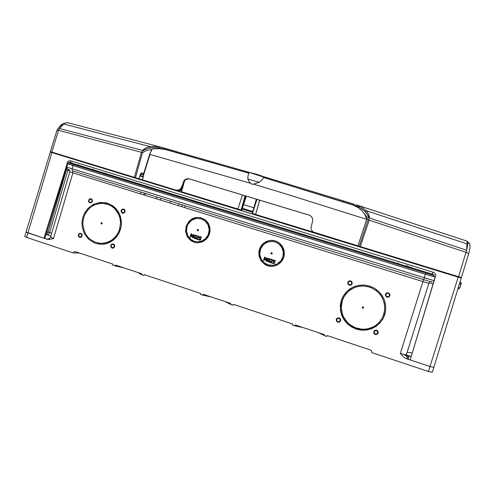 <?xml version="1.0" encoding="UTF-8"?>
<svg xmlns="http://www.w3.org/2000/svg" width="495" height="495" viewBox="0 0 495 495"><rect width="100%" height="100%" fill="white"/><g stroke="black" fill="none" stroke-linecap="round" stroke-linejoin="round"><path stroke-width="0.74" d="M426.04 272.244L73.897 163.82L432.308 274.143L426.04 272.244L425.818 273.061L73.365 164.464L73.043 165.559L425.44 274.261L70.729 164.841L67.772 163.87L68.694 162.385L73.922 163.826L73.365 164.464L68.186 162.818M434.177 275.585L425.818 273.061L425.44 274.261L434.245 276.909L434.035 275.053L432.259 274.119L432.791 272.108L71.101 160.955L69.498 160.764L67.97 161.351L67.221 162.385L67.141 163.672L73.043 165.559L71.967 169.37L72.332 170.769L114.611 183.886M458.364 287.459L459.88 287.83L460.925 284.526L459.385 284.124L460.919 284.532L461.284 283.394L459.737 282.979M259.349 249.511L258.829 252.128L259.058 256.119L261.181 260.976L265.042 264.571L267.733 265.79L270.548 266.347L274.83 265.964L277.509 264.912L280.937 262.263L282.657 259.912L284.105 256.119L284.377 252.679L283.759 249.294L282.286 246.188L280.065 243.59L278.153 242.173L275.647 241.003L272.535 240.372L269.664 240.483L266.898 241.244L264.367 242.606L262.195 244.505L260.494 246.844L259.349 249.511L259.665 249.523L259.102 253.236L259.355 255.903L261.533 260.964L263.34 263.006L266.551 265.159L262.381 262.047L260.166 258.545L259.157 254.566L259.665 249.523M186.083 226.376L185.606 231.734L187.314 236.808L190.891 240.681L195.438 242.612L198.186 242.822L202.232 241.944L205.79 239.728L207.683 237.625L209.082 235.137L210.066 231.344L209.929 227.62L208.76 224.105L207.448 222.026L204.819 219.514L200.135 217.528L196.014 217.478L193.353 218.233L190.915 219.582L188.83 221.457L186.083 226.376L186.547 226.444L186.009 230.225L186.306 232.941L188.607 237.996L190.47 239.976L193.718 241.962L189.486 239.054L187.172 235.601L186.083 231.573L186.547 226.444M88.58 200.166L88.692 201.75L89.793 202.789L91.16 202.777L92.324 201.613L92.398 200.054L91.29 198.792L89.663 198.848L88.58 200.166M121.151 210.493L121.256 212.083L122.37 213.141L123.769 213.141L124.963 211.965L124.963 210.196L123.929 209.125L122.259 209.156L121.151 210.493M110.762 245.359L110.936 247.079L112.006 248.032L113.516 247.97L114.568 246.85L114.593 245.192L113.497 244.004L111.746 244.097L110.762 245.359M78.352 234.729L78.408 236.195L79.553 237.365L81.038 237.309L82.083 236.195L82.114 234.55L81.038 233.38L79.318 233.473L78.352 234.729M82.826 217.256L81.96 222.082L82.164 226.976L84.447 233.869L88.834 239.475L94.799 243.107L101.197 244.313L105.398 243.88L109.432 242.507L113.12 240.254L116.282 237.223L118.775 233.547L120.489 229.408L121.325 225.083L121.294 220.683L120.409 216.402L118.701 212.423L116.245 208.927L113.157 206.056L107.341 203.111L100.306 202.375L93.462 204.324L87.671 208.686L84.769 212.671L82.826 217.256M384.801 314.659L382.746 319.3L379.69 323.34L375.792 326.582L371.256 328.866L366.312 330.072L361.208 330.153L356.202 329.101L351.549 326.978L347.471 323.891L344.173 319.999L341.816 315.488L340.511 310.594L340.325 305.557L341.265 300.62L343.282 296.029L346.283 292.007L350.12 288.758L354.606 286.45L359.512 285.194L364.605 285.052L369.629 286.048L374.319 288.127L378.452 291.19L381.812 295.088L384.219 299.624L385.562 304.567L385.76 309.666L384.801 314.659M378.211 333.092L377.289 334.311L375.272 334.564L374.028 333.624L373.719 331.619L374.752 330.338L376.534 330.109L377.982 331.211L378.211 333.092M340.659 320.772L339.483 322.134L337.646 322.189L336.39 321.026L336.26 319.331L337.25 318.068L339.106 317.858L340.418 318.879L340.659 320.772M352.168 283.746L351.221 284.984L349.371 285.269L347.898 284.068L347.75 282.342L348.956 280.956L350.813 280.906L352.013 282.008L352.168 283.746M389.905 295.713L388.662 297.111L387.059 297.241L385.525 295.973L385.395 294.284L386.323 293.052L388.346 292.78L389.85 294.172L389.905 295.713M317.852 332.479L326.756 336.513L327.108 335.561L370.446 350.002L371.658 351.017L371.832 352.589M423.621 279.694L422.94 281.612L428.794 283.295L429.549 282.268L428.831 283.282L406.389 354.624L404.545 354.587L400.362 353.43L403.357 356.889L406.216 358.646L408.437 358.658L408.554 356.375L411.135 356.332M48.646 238.937L47.699 238.912L49.37 238.627L50.577 237.068L53.534 238.46L49.345 239.543L46.963 239.104L48.881 238.862M47.161 239.314L26.056 232.031L24.75 236.523L26.619 237.396L73.192 252.939L73.99 251.868L75.358 251.67L113.027 264.225L112.798 265.153L115.156 265.939L115.471 265.042L141.743 273.791L141.508 274.731L143.903 275.529L144.224 274.62L200.562 293.393L200.32 294.346L202.795 295.169L203.129 294.247L230.738 303.447L230.497 304.406L233.015 305.248L233.349 304.32L292.601 324.064L292.353 325.042L294.958 325.908L295.298 324.961L324.361 334.645L324.107 335.629M197.183 242.816L194.554 242.284L197.449 242.828L194.646 242.278L192.178 241.152L188.873 238.231L186.473 233.287L186.101 230.2L186.497 226.988L187.667 223.963L189.474 221.407L191.695 219.483L196.397 217.583L200.426 217.583M272.714 266.341L269.639 266.162L266.551 265.159L269.781 266.174L273.141 266.291M272.887 266.316L267.708 265.611L263.328 262.932L260.413 258.941L259.491 256.255L259.163 253.261L259.553 250.167L260.661 247.234L262.387 244.716L264.522 242.767L269.169 240.675L273.302 240.452M385.463 294.178L385.729 296.103L387.152 297.118L389.157 296.697L390.004 295.23M349.26 280.838L347.96 282.15L348.072 283.994L349.662 285.2L351.407 284.854M337.095 318.174L336.427 319.801L337.027 321.317L338.852 322.078L340.362 321.379M373.892 331.223L373.991 333.036L375.377 334.236L377.19 334.088L378.291 332.733M352.718 287.267L347.273 291.097L343.369 296.115L341.482 300.477L340.504 307.76L341.104 312.246L342.849 317.078L346.005 321.849L350.608 325.964L356.381 328.798L362.705 329.936L368.837 329.33L374.171 327.313L378.39 324.392L381.466 321.051L383.545 317.666L385.549 311.454M85.579 213.067L89.917 207.498L94.372 204.441L99.39 202.764L106.017 202.758M80.264 233.69L80.994 233.362M112.52 244.332L113.343 243.942M122.667 209.503L123.855 209.094M90.276 199.132L91.309 198.798M60.384 155.077L50.311 152.083L26.056 232.025L27.93 232.922L51.888 152.578L461.241 278.066L433.898 367.321L461.241 278.066M432.327 372.215L428.837 371.652L371.819 352.626M406.216 358.646L430.409 366.684L433.898 367.321L429.976 366.541L458.172 277.138M90.604 202.907L89.762 202.257M123.199 213.265L122.222 212.528M113.194 248.088L112.421 247.649M80.734 237.421L80.066 237.006M101.574 244.313L97.02 243.794M92.101 199.454L91.266 199.244M90.492 202.436L91.538 202.579M91.983 201.242L91.148 202.269L89.892 202.319L89.075 201.502L89.069 200.116L89.818 199.287L91.055 199.207L91.903 200.023L91.983 201.242M124.777 209.849L123.719 209.546M123.156 212.788L124.27 212.856M124.61 211.588L123.756 212.627L122.649 212.726L121.727 211.99L121.578 210.629L122.253 209.701L123.502 209.478L124.449 210.208L124.61 211.588M113.083 244.363L113.98 245L114.252 246.3L113.739 247.259L112.612 247.673L111.406 246.968L111.146 245.687L111.926 244.536L113.411 244.369M112.959 247.649L113.918 247.717M81.607 233.764L81.155 233.764M80.419 237.006L81.378 237.105M81.737 235.837L80.988 236.808L79.825 236.957L78.884 236.152L78.773 234.865L79.503 233.906L80.642 233.739L81.613 234.531L81.737 235.837M100.788 243.348L104.377 243.323L108.034 242.525L111.542 240.935L114.679 238.627L117.278 235.762L119.227 232.557L121.139 226.308L121.355 222.905L120.935 219.044L119.635 214.904L117.247 210.796L113.714 207.201L111.561 205.753L108.634 204.404L105.045 203.538M119.623 229.129L117.934 233.188L115.453 236.771L112.303 239.698L108.64 241.832L104.643 243.064L100.51 243.342L94.397 241.925L88.97 238.336L86.142 234.946L84.119 230.948L82.807 224.297L83.141 219.749L84.453 215.344L88.135 209.527L91.538 206.539L95.492 204.454L101.982 203.259L108.442 204.503L112.043 206.427L115.168 209.131L118.651 214.378L120.007 218.431L120.508 222.713L119.623 229.129M349.062 290.825L353.851 287.824L356.753 286.754L363.299 285.906L370.136 287.168L376.237 290.485L380.804 295.218L382.406 297.848L384.324 303.107L384.733 310.012L383.192 316.027M383.804 314.337L384.708 309.635L384.547 304.833L382.988 299.364L381.02 295.769L378.421 292.594L375.278 289.952L371.702 287.935L367.828 286.611L363.794 286.03L359.735 286.197L355.794 287.119L352.106 288.752L348.808 291.041L345.999 293.9L343.79 297.241L342.243 300.935L341.284 307.321L342.274 313.731L343.481 316.769L347.187 322.158L349.6 324.392L355.286 327.684L361.678 329.163L364.964 329.169L368.206 328.686L372.698 327.127L375.451 325.555L379.059 322.48L381.886 318.681L383.804 314.337M374.257 331.638L375.154 330.456L376.602 330.338L377.71 331.291L377.728 332.881M377.71 332.931L377.666 331.73L376.503 330.635L374.938 330.839L374.201 331.842L374.344 333.154L375.606 334.119L376.862 333.952L377.71 332.931M337.225 318.731L338.432 318.019L339.879 318.477L340.498 319.844L339.799 321.261M340.17 320.611L339.972 319.12L338.964 318.347L337.652 318.44L336.749 319.492L336.866 320.84L337.887 321.738L339.329 321.632L340.17 320.611M349.055 281.482L351.06 281.445L351.753 282.249L351.883 283.313L350.652 284.693L349.538 284.675L348.629 284.006M351.679 283.586L351.543 282.206L350.528 281.352L349.025 281.5L348.239 282.497L348.369 283.87L349.402 284.743L350.782 284.644L351.679 283.586M385.871 294.531L386.57 293.424L388.099 293.114L389.355 294.123L389.336 295.732M389.404 295.552L389.243 294.11L388.111 293.25L386.706 293.43L385.896 294.438L386.137 295.998L387.109 296.722L388.686 296.505L389.404 295.552M100.912 223.09L101.314 223.969L102.199 223.505L101.735 222.608L100.912 223.09M101.908 223.901L101.599 223.251L102.032 222.787M363.652 307.841L362.68 308.336L362.167 307.358L363.138 306.863L363.652 307.841M362.377 307.296L362.798 308.094L363.596 307.686L363.175 306.888L362.377 307.296M274.143 240.595L270.196 240.508L266.65 241.541L270.091 240.521L273.914 240.551M272.572 265.332L276 264.621L279.539 262.529L282.385 258.916L283.678 254.306L283.152 249.74L281.278 246.089L277.788 242.977L273.085 241.436M275.059 241.869L272.572 241.381L267.578 242.049L263.315 244.765L260.549 249.028L259.776 254.071L261.131 258.99L264.373 262.894L268.03 264.825L272.726 265.32L277.243 263.903L280.863 260.797L282.992 256.503L283.295 251.695L281.717 247.16L278.518 243.62L275.059 241.869M200.914 217.701L196.911 217.528L193.297 218.586L196.843 217.528L200.784 217.664M197.239 241.826L200.766 241.597L204.726 239.809L208.117 236.035L209.645 230.843L208.878 225.763L206.557 222.008L203.594 219.7L200.184 218.536M201.193 218.796L196.286 218.425L191.67 220.232L188.211 223.882L187.129 226.19L186.51 231.239L188.001 236.072L191.33 239.784L194.325 241.3L196.719 241.789L201.434 241.195L205.518 238.652L208.265 234.611L209.181 229.773L208.11 224.984L205.246 221.092L201.193 218.796M272.275 240.403L273.933 240.558M272.25 253.576L271.334 254.077L270.839 253.131L271.706 252.623L272.25 253.576M270.109 262.004L272.145 260.537L271.897 259.776L270.87 259.757L271.019 259.281L272.188 259.46L272.646 260.017L272.498 260.89L270.499 262.22L272.114 262.734L271.996 263.123L269.967 262.48L272.201 260.611L272.176 259.918L271.421 259.677M269.033 262.146L267.776 261.731L267.244 260.599L268.104 258.724L270.004 258.836L270.449 259.207L270.289 259.745L268.649 258.947L267.727 260.395L268.005 261.36L269.026 261.768L269.472 260.902L268.711 260.661L268.828 260.271L270.022 260.648L269.577 262.109L268.111 261.886L267.368 260.896L267.789 259.12L268.927 258.489M274.669 261.917L274.787 262.752L274.224 263.55L272.51 263.154L272.652 262.684L273.636 263.272L274.298 262.74L274.187 262.034L273.104 261.694L273.636 259.968L275.443 260.543L275.325 260.939L273.939 260.5L273.667 261.391L274.669 261.917M272.021 252.778L271.204 253.335L271.99 253.947M273.747 263.266L274.447 262.418L273.19 261.694L273.71 259.993M273.809 263.68L272.677 263.222L272.72 262.74M269.2 261.768L269.565 260.896L268.804 260.655L268.909 260.296M270.307 259.683L268.989 258.897M270.963 259.745L271.272 259.269M199.961 217.534L200.809 217.67M197.109 229.853L197.604 230.775L198.483 230.225L198.012 229.364L197.109 229.853M196.391 238.541L198.377 237.025L198.155 236.375L197.134 236.344L197.27 235.874L198.402 236.047L198.848 236.641L198.662 237.476L196.763 238.751L198.316 239.246L198.204 239.629L196.255 239.005L198.421 237.254L198.483 236.573L197.864 236.276M195.358 238.689L194.151 238.287L193.644 237.185L194.139 235.663L195.216 235.113L196.725 235.806L196.565 236.332L195.117 235.527L194.318 236.226L194.145 237.501L194.733 238.175L195.525 238.318L195.785 237.47L195.049 237.235L195.166 236.851L196.311 237.216L195.878 238.652L195.358 238.689M200.772 238.435L200.859 239.333L200.289 240.063L198.693 239.654L198.835 239.19L199.968 239.741L200.432 239.19L200.308 238.547L199.268 238.225L199.782 236.53L201.521 237.08L201.403 237.47L200.073 237.043L199.807 237.922L200.772 238.435M198.111 230.72L197.623 230.014L198.266 229.513M199.813 239.759L200.605 239.017L199.405 238.237L199.912 236.573M199.813 240.168L198.829 239.667L198.947 239.295M195.197 238.683L194.083 238.089L193.786 236.994L194.405 235.533L195.488 235.125M195.389 238.318L195.921 237.482L195.191 237.247L195.296 236.895M196.602 236.22L195.469 235.521M197.282 236.313L197.876 235.874M73.922 163.826L69.708 162.508L70.476 162.156L71.101 160.955M432.265 274.131L425.954 272.182L432.265 274.131M318.403 233.758L318.273 234.172L317.431 233.918L317.351 233.436M324.893 235.744L324.553 236.103L323.916 235.898L324.052 235.49L323.916 235.898L318.458 234.222L318.582 233.813M413.82 262.994L413.758 263.433L328.81 237.396L327.777 236.629M428.744 267.572L428.534 267.968L413.758 263.433M181.139 189.616L181.003 190.049L181.9 190.346M179.382 190.129L178.905 191.447L179.537 191.639L180.137 189.758M172.699 189.109L172.978 189.635L173.739 189.863L173.869 189.467M183.688 184.159L183.534 183.855M83.228 161.692L83.148 162.082L169.568 188.576M67.747 163.857L66.813 167.019L69.634 167.984L424.339 277.769L425.44 274.261L435.074 277.163L435.829 275.944L435.538 274.069L434.561 272.98L432.791 272.108M95.665 165.497L95.442 165.85M60.588 154.749L60.433 155.121L83.129 162.075M69.708 162.508L425.954 272.182L69.708 162.508M78.377 165.175L78.526 164.631L78.383 165.175M50.311 152.083L51.888 152.578M182.834 192.159L183.738 192.92L313.57 232.73L314.876 232.675L313.57 232.73M181.003 190.049L181.114 192.128L183.299 192.79L182.302 191.998M170.602 188.465L169.389 188.527L170.998 189.028L171.425 188.719M456.91 276.662L456.922 276.204L456.91 276.662L428.546 267.968M328.525 237.315L327.591 236.573L328.637 237.346L326.471 236.69L326.279 236.171M315.971 233.009L315.513 233.331L313.681 232.761M142.511 176.325L141.582 176.047L142.511 176.325M143.173 176.529L140.116 175.595L143.166 176.529M141.366 152.089L144.757 149.7L148.853 148.265L142.405 150.325L59.456 128.508L58.49 130.278L141.991 152.435L142.486 152.757L135.438 177.686L134.374 177.365L141.502 152.144M353.43 205.202L359.277 207.127L364.493 210.808L367.711 215.096L369.233 220.139L466.036 252.339L466.637 250.216L369.734 218.085L365.7 212.07L362.055 208.748L357.736 206.403L349.309 203.717M151.687 149.515L146.174 150.678L142.486 152.757M466.049 252.339L468.703 253.743L461.402 277.571L458.556 276.705L466.005 252.326M369.233 220.139L360.28 246.59L359.228 246.263L367.909 220.102L366.702 216.717L364.035 213.116M58.528 130.284L51.839 152.07L50.366 151.612L56.968 130.098L58.49 130.278M367.909 220.102L369.066 220.108M350.701 204.188L353.801 205.116M165.986 149.663L168.046 150.158M167.861 150.109L157.627 147.751L153.079 147.652L148.853 148.265L152.664 147.708L157.255 147.745L166.004 149.558L161.871 148.457M461.42 277.571L468.703 253.731L470.027 248.02L469.897 244.208L467.101 241.115M356.202 204.825L361.672 206.978L366.387 210.728L466.989 243.831L466.637 250.216L468.103 242.68M63.886 123.88L61.535 125.724L59.456 128.508L63.713 124.01L62.772 124.598M135.438 177.686L138.984 178.763L140.116 175.595M151.612 150.616L150.035 152.992L143.736 173.38L149.997 154.459L143.55 175.131L140.419 174.184L138.984 178.763L142.3 179.79L143.562 175.131L142.424 179.827L176.294 190.179L179.363 189.684L180.656 188.651L181.677 186.85L182.265 187.036L181.244 188.83L179.456 190.105L177.891 190.439L175.923 190.092M169.265 150.461L166.017 149.509L166.233 148.679L177.408 151.885M353.882 205.14L354.519 204.336L343.202 200.89L342.862 201.663M68.459 122.902L66.157 122.76L63.75 123.985L150.202 146.656L156.21 146.483L162.465 147.572L177.445 151.903L176.969 152.627M466.989 243.831L467.255 241.312M355.478 205.604L356.078 204.831L357.551 205.233L467.218 241.158M263 176.443L354.538 204.342M268.104 177.959L265.357 177.142M142.405 150.325L144.973 148.463L147.813 147.219L150.202 146.656L150.474 147.925M365.36 211.681L366.387 210.728L367.339 211.984L368.88 215.028L369.734 218.085M67.419 122.642L162.478 147.578L164.383 148.123L164.241 149.026M149.997 154.459L250.742 183.342L249.133 181.603L247.797 178.992L259.126 182.364L262.635 179.289L263.625 177.08L249.177 172.415L257.103 174.376L262.944 176.696M144.014 173.46L143.445 173.875L141.186 173.021L142.442 173.281L141.923 174.636M180.774 189.294L181.69 189.684L184.456 180.929M309.957 215.393L189.201 178.905L186.627 179.165L184.833 180.446L182.265 187.036M250.742 183.342L251.974 184.233L253.496 184.165L285.213 193.743L366.69 219.322L365.093 214.787L362.414 211.161L358.262 207.683L353.152 205.091L263.519 177.439M366.69 219.322L357.891 245.854L313.298 232.031L311.572 230.262L310.903 227.929L312.63 221.024L312.654 218.87L311.417 216.47L309.437 215.177L188.632 178.695L186.052 178.961L184.251 180.242L181.677 186.85M249.028 172.588L247.933 176.239L247.797 178.992M248.867 173.114L165.695 149.601L159.031 148.655L152.652 148.946L151.773 149.23L151.037 151.668M151.619 150.585L151.748 149.323M149.917 154.168L150.004 153.165M259.126 182.364L253.496 184.165M143.729 173.38L143.296 173.838M141.465 172.99L143.389 173.572M143.476 173.597L143.89 173.59M434.189 280.665L424.339 277.769L423.646 279.7L431.789 282.032M72.635 170.874L72.87 172.879L422.94 281.612L400.362 353.43M50.577 237.068L69.795 171.845L72.87 172.879L53.534 238.46M48.764 238.899L48.003 238.813M46.932 231.592L48.071 232.149L47.118 233.881L46.041 234.481M50.849 236.14L46.054 234.481M406.364 354.668L406.655 357.05L408.48 358.541M406.339 354.779L407.045 355.893L408.344 356.703M65.94 169.835L66.38 169.977L48.114 232.006L49.611 232.495L48.615 234.383L47.551 234.977M69.851 171.053L67.883 170.441L49.611 232.495L51.709 233.213M412.18 352.898L407.107 352.335M431.232 281.568L431.949 281.667M433.212 281.989L433.738 282.131M429.029 282.862L433.181 283.963M66.392 168.356L66.38 169.977L67.883 170.441L68.013 169.247M421.474 265.852L413.319 263.315L421.474 265.852M90.962 164.458L80.444 161.283L90.962 164.458M461.284 283.394L461.123 282.701L460.016 282.076M408.833 266.273L408.641 266.861M358.188 207.634L360.23 206.248M159.712 148.692L159.514 146.904M467.954 242.451L469.192 243.237M177.488 151.909L249.245 172.384L177.488 151.909M262.981 176.437L343.165 200.877M143.668 175.168L142.424 179.827M406.333 354.698L406.766 357.229L406.383 354.637L428.837 283.295M69.795 171.845L69.776 170.732L69.114 169.698M66.813 167.019L67.097 168.585L68.811 169.494M458.605 289.068L459.88 287.83M428.447 267.974L414.061 263.557M94.471 165.565L81.093 161.494M170.577 188.453L169.488 188.558M357.303 206.267L350.837 204.237M56.974 130.092L60.699 125.179L62.259 124.103L64.826 123.28M164.383 148.129L166.233 148.679M263.625 177.08L261.874 175.985L254.931 173.72M248.849 173.17L167.898 150.115M263.501 177.495L350.516 204.126M142.43 173.281L143.711 173.374L150.028 153.017M73.192 252.939L79.361 253.007M267.393 257.988L266.372 261.335L265.939 261.193L266.817 258.316L265.097 259.918L264.844 257.691L263.965 260.568L263.557 260.438L264.578 257.097L265.178 257.289L265.425 259.405L266.786 257.796L267.393 257.988M275.331 260.908L273.939 260.5M266.384 261.304L266.032 261.193L266.817 258.316M265.425 259.405L266.861 257.821M263.971 260.537L263.656 260.432L264.664 257.122M265.382 259.974L264.844 257.691M272.002 263.093L270.053 262.474L270.202 261.997M193.792 234.63L192.803 237.909L192.388 237.773L193.236 234.952L191.577 236.53L191.342 234.352L190.495 237.173L190.105 237.049L191.095 233.77L191.664 233.956L191.899 236.028L193.211 234.444L193.792 234.63M201.409 237.439L200.073 237.043M192.815 237.878L193.236 234.952M191.899 236.028L193.335 234.481M190.501 237.142L191.225 233.813M191.856 236.585L191.342 234.352M198.21 239.599L196.391 239.017L196.534 238.553M137.653 272.429L141.508 274.731M124.196 267.95L115.156 265.939M302.983 327.523L294.958 325.908M225.497 301.703L230.497 304.406M211.365 296.994L202.795 295.169M435.074 277.163L410.151 359.952L429.976 366.541L428.404 371.51M67.141 163.672L43.95 238.244L27.93 232.922L26.619 237.396M243.54 204.633L253.83 207.77M43.95 238.244L44.872 238.293L66.998 166.4M174.351 189.61L174.234 190.006L173.739 189.863M179.32 190.154L178.912 191.441L174.234 190.006M172.576 189.511L170.998 189.028M181.114 192.128L179.537 191.639M410.151 359.952L435.241 277.212M315.513 233.331L317.221 233.85M324.763 236.165L326.471 236.69M456.916 276.507L461.229 278.06M105.243 172.854L105.101 173.405M398.209 263L398.042 263.594M71.794 162.558L71.645 163.103M256.33 199.163L252.196 213.419L255.581 214.453L259.72 200.184M259.609 200.153L255.581 214.453L313.774 232.285M242.42 194.956L237.934 209.045L181.498 191.751L184.722 180.576M237.934 209.045L241.04 209.998L245.155 195.785M245.037 195.748L241.294 210.078L245.897 196.008M360.28 246.59L458.556 276.705M357.891 245.854L359.228 246.263M51.839 152.07L134.374 177.365M256.973 199.355L252.45 213.494M241.294 210.078L241.721 210.202L246.324 196.138M182.247 204.856L181.727 206.687M185.297 205.802L184.74 207.622M179.042 203.866L178.528 205.691M384.974 314.084L384.813 314.603M170.571 201.236L170.014 203.049M160.844 198.217L160.287 200.029M156.872 196.991L156.346 198.804M145.462 193.452L144.911 195.253M144.28 193.087L143.729 194.888M141.013 192.072L140.506 193.885M114.642 183.893L423.646 279.7M404.669 355.286L407.373 356.183M66.936 168.319L66.454 168.17M406.302 354.927L410.25 356.239L406.302 354.934M242.327 208.352L252.735 211.544M61.201 154.935L61.04 155.306M93.233 170.583L93.462 169.841M93.06 169.104L92.893 169.643L93.054 169.104M183.299 192.79L183.8 192.939M455.759 275.851L455.635 276.272M406.766 267.189L407.02 266.353M406.5 265.555L406.321 266.143M252.537 212.231L242.105 209.032M140.333 175.663L140.772 174.283M143.049 176.975L139.881 176.01M151.693 150.239L151.464 150.969M189.096 178.806L189.665 179.017M183.224 182.042L183.812 182.24M339.242 322.022L339.013 322.301M266.205 265.19L266.607 265.153M193.199 241.937L193.811 241.968M432.333 372.265L433.892 367.321M90.566 202.907L89.793 202.789M123.137 213.24L122.37 213.141M113.108 248.106L112.241 248.1M80.537 237.464L79.782 237.433M338.203 318.273L338.432 318.019M91.055 199.207L91.866 199.343M123.682 209.54L124.412 209.645M80.642 233.739L81.632 233.788M108.442 204.503L109.209 204.627M203.748 219.786L203.284 219.7M198.099 230.72L197.691 230.794M426.665 278.877L426.789 278.518M92.881 169.667L92.658 170.404M407.199 265.772L406.766 267.195M410.999 267.585L411.166 266.991M242.333 208.333L252.747 211.52M141.075 173.17L140.735 174.277M151.755 149.286L151.025 151.687"/></g></svg>
